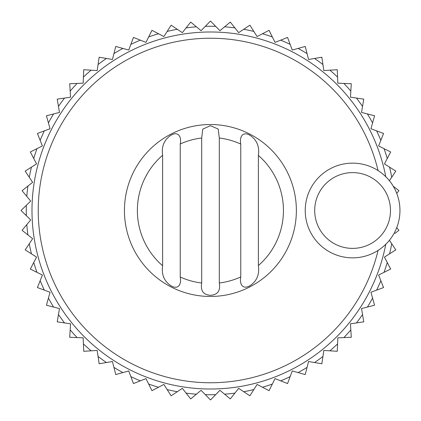 <?xml version="1.0" encoding="UTF-8"?>
<svg xmlns="http://www.w3.org/2000/svg" width="421" height="421" viewBox="0 0 421 421"><rect width="100%" height="100%" fill="white"/><g stroke="black" fill="none" stroke-linecap="round" stroke-linejoin="round"><path stroke-width="0.63" d="M378.069 250.427A172.257 172.257 0 0 1 183.745 380.668A172.257 172.257 0 0 1 38.764 197.081A172.257 172.257 0 0 1 378.069 170.573L379.926 171.826M352.587 163.137A47.362 47.362 0 0 1 393.603 234.181A47.362 47.362 0 0 1 311.572 234.181A47.362 47.362 0 0 1 352.587 163.137A47.362 47.362 0 0 1 393.603 234.181A47.362 47.362 0 0 1 311.572 234.181A47.362 47.362 0 0 1 352.587 163.137M389.42 240.275L395.808 249.89L384.436 257.105L390.677 269.045L378.611 275.034L383.573 287.559L370.943 292.253L374.569 305.225L361.523 308.572L363.77 321.855L350.44 323.823L351.288 337.268L337.831 337.831L337.268 351.288L323.823 350.44L321.855 363.77L308.572 361.523L305.225 374.569L292.253 370.943L287.559 383.573L275.034 378.611L269.045 390.677L257.105 384.436L249.89 395.808L238.67 388.357L230.303 398.913L219.925 390.325L210.5 399.95L201.075 390.325L190.697 398.913L182.33 388.357L171.11 395.808L163.895 384.436L151.955 390.677L145.966 378.611L133.441 383.573L128.747 370.943L115.775 374.569L112.428 361.523L99.145 363.77L97.177 350.44L83.732 351.288L83.169 337.831L69.712 337.268L70.56 323.823L57.23 321.855L59.477 308.572L46.431 305.225L50.057 292.253L37.427 287.559L42.389 275.034L30.323 269.045L36.564 257.105L25.192 249.89L32.643 238.67L22.087 230.303L30.675 219.925L21.05 210.5L30.675 201.075L22.087 190.697L32.643 182.33L25.192 171.11L36.564 163.895L30.323 151.955L42.389 145.966L37.427 133.441L50.057 128.747L46.431 115.775L59.477 112.428L57.23 99.145L70.56 97.177L69.712 83.732L83.169 83.169L83.732 69.712L97.177 70.56L99.145 57.23L112.428 59.477L115.775 46.431L128.747 50.057L133.441 37.427L145.966 42.389L151.955 30.323L163.895 36.564L171.11 25.192L182.33 32.643L190.697 22.087L201.075 30.675L210.5 21.05L219.925 30.675L230.303 22.087L238.67 32.643L249.89 25.192L257.105 36.564L269.045 30.323L275.034 42.389L287.559 37.427L292.253 50.057L305.225 46.431L308.572 59.477L321.855 57.23L323.823 70.56L337.268 69.712L337.831 83.169L351.288 83.732L350.44 97.177L363.77 99.145L361.523 112.428L374.569 115.775L370.943 128.747L383.573 133.441L378.611 145.966L390.677 151.955L384.436 163.895L395.808 171.11L389.42 180.725M258.383 265.567L258.383 155.433A73.033 73.033 0 0 1 258.383 265.567C259.546 273.529 257.363 279.791 251.842 284.349C243.996 290.669 239.081 285.564 240.765 276.929L240.765 144.071C239.086 135.488 243.959 130.315 251.811 136.625C257.352 141.156 259.546 147.429 258.383 155.433M162.617 265.73L162.617 155.27A73.033 73.033 0 0 0 162.617 265.73C161.453 273.729 163.653 279.981 169.205 284.485C177.062 290.764 181.904 285.575 180.235 277.013A73.033 73.033 0 0 0 201.691 283.012C200.385 290.769 203.332 294.868 210.542 295.31C217.694 294.811 220.62 290.706 219.309 282.991A73.033 73.033 0 0 0 240.765 276.929M162.617 155.27C161.453 147.313 163.637 141.067 169.174 136.536C177.025 130.252 181.909 135.373 180.235 143.987A73.033 73.033 0 0 1 201.691 137.988L202.775 129.11L210.405 125.69L218.189 129.058L219.309 138.009A73.033 73.033 0 0 1 240.765 144.071M210.405 124.537A85.963 85.963 0 0 1 284.854 253.479A85.963 85.963 0 0 1 135.957 253.484A85.963 85.963 0 0 1 210.405 124.537M180.235 277.013L180.235 143.987M385.783 244.28A178.509 178.509 0 0 1 187.903 387.573A178.509 178.509 0 0 1 32.349 199.18A178.509 178.509 0 0 1 385.783 176.72M393.119 186.103L398.913 190.697L396.819 193.223M396.729 227.666L398.913 230.303L394.887 233.492M201.691 283.012L201.691 137.988M219.309 282.991L219.309 138.009M352.587 172.61A37.89 37.89 0 0 1 385.399 229.445A37.89 37.89 0 0 1 319.776 229.445A37.89 37.89 0 0 1 352.587 172.61M26.334 215.673A184.24 184.24 0 0 1 26.334 205.327M389.567 167.148A184.24 184.24 0 0 1 391.719 177.267M391.719 243.733A184.24 184.24 0 0 1 389.567 253.852M48.42 122.895A184.24 184.24 0 0 1 53.593 113.938M58.466 106.434A184.24 184.24 0 0 1 64.545 98.067M40.153 140.319A184.24 184.24 0 0 1 44.358 130.868M33.748 158.506A184.24 184.24 0 0 1 36.943 148.671M29.281 177.267A184.24 184.24 0 0 1 31.433 167.148M26.802 196.391A184.24 184.24 0 0 1 27.881 186.103M384.057 148.671A184.24 184.24 0 0 1 387.252 158.506M376.642 130.868A184.24 184.24 0 0 1 380.847 140.319M367.407 113.938A184.24 184.24 0 0 1 372.58 122.895M356.455 98.067A184.24 184.24 0 0 1 362.534 106.434M343.904 83.426A184.24 184.24 0 0 1 350.825 91.11M329.89 70.175A184.24 184.24 0 0 1 337.574 77.096M314.566 58.466A184.24 184.24 0 0 1 322.933 64.545M298.105 48.42A184.24 184.24 0 0 1 307.062 53.593M280.681 40.153A184.24 184.24 0 0 1 290.132 44.358M262.493 33.748A184.24 184.24 0 0 1 272.329 36.943M243.733 29.281A184.24 184.24 0 0 1 253.852 31.433M224.609 26.802A184.24 184.24 0 0 1 234.897 27.881M205.327 26.334A184.24 184.24 0 0 1 215.673 26.334M186.103 27.881A184.24 184.24 0 0 1 196.391 26.802M167.148 31.433A184.24 184.24 0 0 1 177.267 29.281M148.671 36.943A184.24 184.24 0 0 1 158.506 33.748M130.868 44.358A184.24 184.24 0 0 1 140.319 40.153M113.938 53.593A184.24 184.24 0 0 1 122.895 48.42M98.067 64.545A184.24 184.24 0 0 1 106.434 58.466M83.426 77.096A184.24 184.24 0 0 1 91.11 70.175M70.175 91.11A184.24 184.24 0 0 1 77.096 83.426M27.881 234.897A184.24 184.24 0 0 1 26.802 224.609M31.433 253.852A184.24 184.24 0 0 1 29.281 243.733M36.943 272.329A184.24 184.24 0 0 1 33.748 262.493M44.358 290.132A184.24 184.24 0 0 1 40.153 280.681M53.593 307.062A184.24 184.24 0 0 1 48.42 298.105M64.545 322.933A184.24 184.24 0 0 1 58.466 314.566M77.096 337.574A184.24 184.24 0 0 1 70.175 329.89M91.11 350.825A184.24 184.24 0 0 1 83.426 343.904M106.434 362.534A184.24 184.24 0 0 1 98.067 356.455M122.895 372.58A184.24 184.24 0 0 1 113.938 367.407M140.319 380.847A184.24 184.24 0 0 1 130.868 376.642M158.506 387.252A184.24 184.24 0 0 1 148.671 384.057M177.267 391.719A184.24 184.24 0 0 1 167.148 389.567M196.391 394.198A184.24 184.24 0 0 1 186.103 393.119M215.673 394.666A184.24 184.24 0 0 1 205.327 394.666M234.897 393.119A184.24 184.24 0 0 1 224.609 394.198M253.852 389.567A184.24 184.24 0 0 1 243.733 391.719M272.329 384.057A184.24 184.24 0 0 1 262.493 387.252M290.132 376.642A184.24 184.24 0 0 1 280.681 380.847M307.062 367.407A184.24 184.24 0 0 1 298.105 372.58M322.933 356.455A184.24 184.24 0 0 1 314.566 362.534M337.574 343.904A184.24 184.24 0 0 1 329.89 350.825M350.825 329.89A184.24 184.24 0 0 1 343.904 337.574M362.534 314.566A184.24 184.24 0 0 1 356.455 322.933M372.58 298.105A184.24 184.24 0 0 1 367.407 307.062M380.847 280.681A184.24 184.24 0 0 1 376.642 290.132M387.252 262.493A184.24 184.24 0 0 1 384.057 272.329"/></g></svg>
